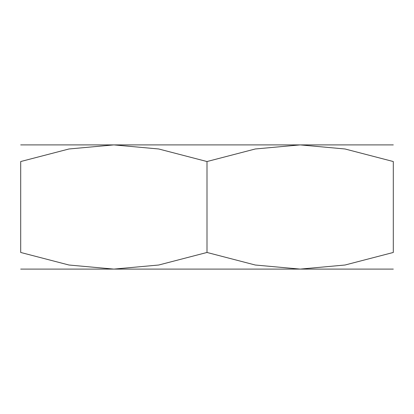 <?xml version="1.0" encoding="UTF-8"?>
<svg xmlns="http://www.w3.org/2000/svg" width="414" height="414" viewBox="0 0 414 414"><rect width="100%" height="100%" fill="white"/><g stroke="black" fill="none" stroke-linecap="round" stroke-linejoin="round"><path stroke-width="0.62" d="M331.2 144.9L300.15 144.9L345.022 148.983L393.3 161.538L393.3 252.462L345.022 265.017L300.15 269.1L113.85 269.1L68.978 265.017L20.7 252.462L20.7 161.538L68.978 148.983L113.85 144.9L158.722 148.983L207 161.538L255.278 148.983L300.15 144.9L20.7 144.9M393.3 269.1L300.15 269.1L255.278 265.017L207 252.462L158.722 265.017L113.85 269.1L20.7 269.1M393.3 161.574C393.3 139.259 393.3 139.259 393.3 161.574M393.3 144.9L300.15 144.9M20.7 161.574C20.7 139.259 20.7 139.259 20.7 161.574M393.3 252.426C393.3 274.741 393.3 274.741 393.3 252.426M20.7 252.426C20.7 274.741 20.7 274.741 20.7 252.426M207 161.538L207 252.462"/></g></svg>
